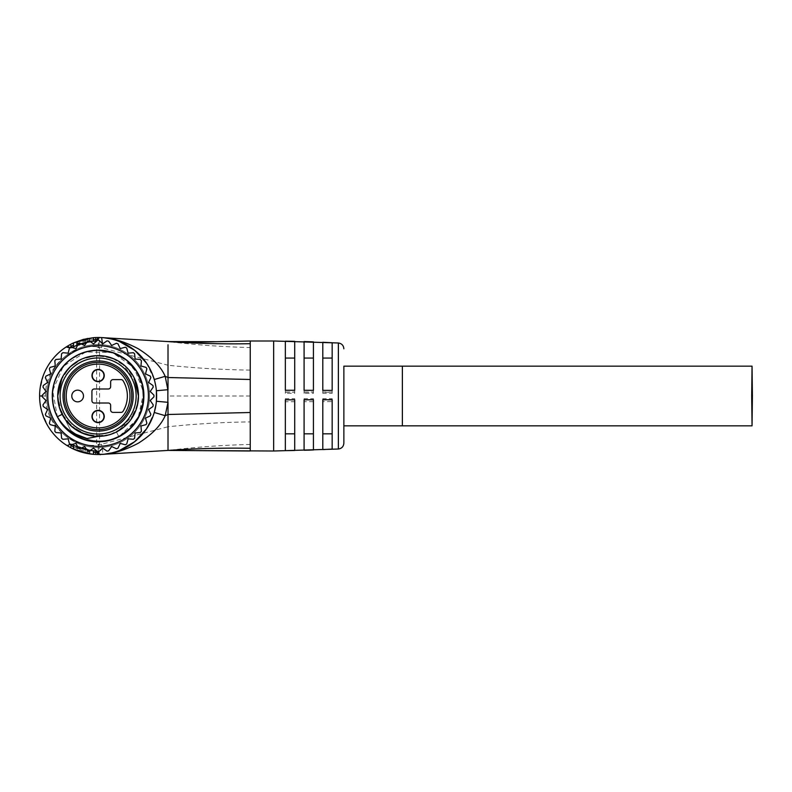 <?xml version="1.0" encoding="UTF-8"?>
<svg xmlns="http://www.w3.org/2000/svg" width="792" height="792" viewBox="0 0 792 792"><rect width="100%" height="100%" fill="white"/><g stroke="black" fill="none" stroke-linecap="round" stroke-linejoin="round"><path stroke-width="0.59" stroke-dasharray="3.96 2.97" d="M83.487 396A5.851 5.851 0 0 1 77.636 401.851A5.851 5.851 0 0 1 71.785 396A5.851 5.851 0 0 1 77.636 390.149A5.851 5.851 0 0 1 83.487 396M131.759 396A33.64 33.64 0 0 1 98.396 429.64A33.64 33.64 0 0 1 64.469 396A33.64 33.64 0 0 1 97.832 362.36A33.64 33.64 0 0 1 131.759 396M60.172 382.19L62.033 377.873L67.181 370.052L74.002 363.617L77.923 361.033L86.536 357.321L95.763 355.697L100.455 355.697L109.692 357.321L118.295 361.033L114.097 358.925M78.616 360.647L82.121 358.925M118.434 361.112L121.998 363.449M136.046 382.19L122.225 363.617L129.037 370.052M129.611 370.745L131.333 373.062M131.848 373.814L134.195 377.883M93.684 436.125L98.109 436.372C81.962 435.748 69.973 428.393 62.132 414.325L58.855 405.425M100.455 436.303L84.299 433.937L70.409 425.363L61.043 411.988L57.737 396C57.757 402.435 59.222 408.543 62.132 414.325L64.37 418.166M67.003 421.74L69.498 424.482M70.013 424.997L85.041 434.194M86.368 434.63L88.565 435.234M89.308 435.402L92.971 436.046M125.819 425.363L122.216 428.383L109.692 434.679L105.118 435.758L87.664 434.996L72.161 426.928L61.519 413.058L57.737 396C57.113 373.557 78.091 353.767 100.455 355.697C121.176 356.41 138.976 375.279 138.481 396L138.214 400.693L134.195 414.117L128.858 422.166M136.046 409.83L137.402 405.306L136.056 409.81M131.264 419.037L129.037 421.948M118.295 430.967L117.79 431.254M128.779 422.265L122.671 428.046M108.85 434.917L106.177 435.56M58.014 391.307L58.826 386.684M137.392 386.684L138.481 396L137.511 404.811M137.442 405.138L129.908 420.879L116.444 431.977L118.879 436.758L138.026 418.344L143.718 392.406L134.016 367.656L112.226 352.49L85.655 351.985L63.301 366.33L52.678 390.674L57.37 416.8L62.132 414.325M58.014 400.742L57.737 396L60.707 380.803L69.181 367.844L81.913 359.023L97.02 355.638L112.296 358.202L125.483 366.32L134.64 378.804L138.432 393.822M118.879 436.758C101.178 444.005 85.071 441.797 70.557 430.135L64.924 418.988C78.873 436.125 96.04 440.451 116.444 431.977C96.04 440.451 78.873 436.125 64.924 418.988L70.557 430.135C85.071 441.797 101.178 444.005 118.879 436.758L116.444 431.977C130.531 424.116 137.877 412.117 138.481 396L138.184 400.9M135.848 410.365L134.68 413.117M134.195 414.117L118.156 431.046M109.692 434.679L93.426 436.105L77.923 430.957L65.716 420.097L58.826 405.286M138.481 396C139.115 373.557 118.127 353.767 95.763 355.697C75.052 356.41 57.252 375.279 57.737 396C57.113 418.433 78.091 438.243 100.455 436.303C121.176 435.59 138.976 416.721 138.481 396C139.115 373.567 118.137 353.757 95.763 355.697C75.052 356.41 57.252 375.279 57.737 396C57.103 418.443 78.101 438.243 100.455 436.303C121.176 435.59 138.976 416.711 138.481 396C139.115 373.557 118.127 353.757 95.763 355.697C75.052 356.41 57.252 375.279 57.737 396C57.103 418.443 78.101 438.233 100.455 436.303C121.176 435.59 138.976 416.721 138.481 396C139.115 373.557 118.137 353.767 95.763 355.697C75.052 356.41 57.252 375.279 57.737 396A40.372 40.372 0 0 0 98.109 436.372A40.372 40.372 0 0 0 138.481 396A40.372 40.372 0 0 0 98.109 355.628A40.372 40.372 0 0 0 57.737 396M98.149 350.252L88.258 351.331M82.774 352.905L70.349 359.647M70.023 359.895L69.052 360.667M68.092 361.479L59.261 371.854M57.321 375.299L53.955 384.051M52.51 392.426L53.41 405.732M54.272 409.068L57.628 417.285M62.756 425.017L72.814 434.115M75.963 436.026L83.982 439.501M92.506 441.401L108.108 440.639M109.662 440.263L118.335 437.026M125.76 432.452L139.184 416.137L143.847 395.515L138.758 375.012L124.978 358.974M59.944 420.8L62.984 424.591M63.746 425.413L66.33 427.947M70.013 430.957L73.963 433.521M87.001 438.52L98.109 436.372M104.059 342.926L102.673 343.906L98.109 339.827L93.555 343.906L89.229 340.877L87.605 341.164L84.576 345.48L79.794 343.253L78.24 343.817L76.012 348.599L70.914 347.233L69.478 348.064L68.112 353.163L62.855 352.697L61.588 353.767L61.133 359.023L55.876 359.479L54.816 360.746L55.272 366.003L50.173 367.369L49.352 368.805L50.718 373.893L45.936 376.131L45.372 377.685L47.599 382.467L43.273 385.486L42.986 387.12L46.015 391.446L42.283 395.168L42.283 396.832L46.015 400.554L42.986 404.88L43.273 406.514L47.599 409.533L45.372 414.315L45.936 415.869L50.718 418.107L49.352 423.195L50.173 424.631L55.272 425.997L54.816 431.254L55.876 432.521L61.133 432.977L61.588 438.233L62.855 439.303L68.112 438.837L69.478 443.936L70.914 444.767L76.012 443.401L78.24 448.183L79.794 448.747L84.576 446.52L87.605 450.836L89.229 451.123L93.555 448.094L98.109 452.173L102.673 448.094L106.989 451.123L108.623 450.836L111.652 446.52L116.434 448.747L117.988 448.183L120.216 443.401L125.314 444.767L126.74 443.936L128.106 438.837L133.363 439.303L134.63 438.233L135.095 432.977L140.352 432.521L141.412 431.254L140.956 425.997L146.045 424.631L146.876 423.195L145.51 418.107L150.292 415.869L150.856 414.315L148.629 409.533L152.945 406.514L153.232 404.88L150.213 400.554L153.945 396.832L153.945 395.168L150.213 391.446L153.232 387.12L152.945 385.486L148.629 382.467L150.856 377.685L150.292 376.131L145.51 373.893L146.876 368.805L146.045 367.369L140.956 366.003L141.412 360.746L140.352 359.479L135.095 359.023L134.63 353.767L133.363 352.697L128.106 353.163L126.74 348.064L125.314 347.233L120.216 348.599L117.988 343.817L116.434 343.253L111.652 345.48L108.623 341.164L106.989 340.877L102.673 343.906L98.109 339.827L93.555 343.906L89.229 340.877L87.605 341.164L84.576 345.48L79.794 343.253L78.24 343.817L76.012 348.599L70.914 347.233L69.478 348.064L68.112 353.163L62.855 352.697L61.588 353.767L61.133 359.023L55.876 359.479L54.816 360.746L55.272 366.003L50.173 367.369L49.352 368.805L50.718 373.893L45.936 376.131L45.372 377.685L47.599 382.467L43.273 385.486L42.986 387.12L46.015 391.446L42.283 395.168L42.283 396.832L46.015 400.554L42.986 404.88L43.273 406.514L47.599 409.533L45.372 414.315L45.936 415.869L50.718 418.107L49.352 423.195L50.173 424.631L55.272 425.997L54.816 431.254L55.876 432.521L61.133 432.977L61.588 438.233L62.855 439.303L68.112 438.837L69.478 443.936L70.914 444.767L76.012 443.401L78.24 448.183L79.794 448.747L84.576 446.52L87.605 450.836L89.229 451.123L93.555 448.094L98.109 452.173L100.228 450.539M98.109 344.51A51.49 51.49 0 0 1 149.599 396A51.49 51.49 0 0 1 98.109 447.49A51.49 51.49 0 0 1 46.619 396A51.49 51.49 0 0 1 98.109 344.51A51.49 51.49 0 0 0 46.619 396A51.49 51.49 0 0 0 98.109 447.49A51.49 51.49 0 0 0 149.599 396A51.49 51.49 0 0 0 98.109 344.51A51.49 51.49 0 0 0 46.619 396A51.49 51.49 0 0 0 98.109 447.49A51.49 51.49 0 0 0 149.599 396A51.49 51.49 0 0 0 98.109 344.51M104.059 449.074L105.494 450.084M101.475 449.302L102.673 448.094L106.989 451.123L108.544 450.935M110.672 447.906L109.672 449.341M113.187 447.233L114.781 447.975M111.652 446.52L116.434 448.747L117.939 448.272M119.493 444.936L118.751 446.53M121.849 443.837L123.552 444.292M120.216 443.401L125.314 444.767L126.71 444.035M127.67 440.481L127.215 442.174M129.799 438.986L131.551 439.144M128.106 438.837L133.363 439.303L134.62 438.332M134.947 434.669L134.788 436.422M136.778 432.828L138.531 432.68M135.095 432.977L140.352 432.521L141.412 431.353M141.095 427.69L141.253 429.432M142.59 425.561L144.283 425.106M140.956 425.997L146.045 424.631L146.896 423.294M145.946 419.74L146.401 421.433M147.045 417.384L148.639 416.642M145.51 418.107L150.292 415.869L150.896 414.414M149.341 411.068L150.084 412.662M150.015 408.563L151.46 407.553M148.629 409.533L152.945 406.514L153.302 404.989M151.183 401.95L152.193 403.385M151.411 399.356L152.648 398.119M150.213 400.554L153.945 396.832L154.024 395.267M151.411 392.644L152.648 393.881M151.183 390.05L152.193 388.615M150.213 391.446L153.232 387.12L153.054 385.565M150.015 383.437L151.45 384.447M149.341 380.922L150.084 379.338M148.629 382.467L150.856 377.685L150.401 376.19M147.045 374.616L148.639 375.358M145.946 372.26L146.401 370.567M145.51 373.893L146.876 368.805L146.164 367.409M142.59 366.439L144.283 366.894M141.095 364.31L141.253 362.568M140.956 366.003L141.412 360.746L140.471 359.499M136.778 359.172L138.531 359.32M134.947 357.331L134.788 355.578M135.095 359.023L134.63 353.767L133.492 352.697M129.799 353.014L131.551 352.856M127.67 351.519L127.215 349.826M128.106 353.163L126.74 348.064L125.433 347.213M121.849 348.163L123.552 347.708M119.493 347.064L118.751 345.47M120.216 348.599L117.988 343.817L116.543 343.203M113.187 344.767L114.781 344.025M110.672 344.094L109.672 342.659M111.652 345.48L108.623 341.164L107.098 340.808M102.673 343.906L105.494 341.926M101.475 342.698L100.228 341.461M98.109 452.173L102.673 448.094M62.717 396A35.402 35.402 0 0 1 98.109 360.598A35.402 35.402 0 0 1 133.511 396A35.402 35.402 0 0 1 98.109 431.402A35.402 35.402 0 0 1 62.717 396A35.402 35.402 0 0 0 98.109 431.402A35.402 35.402 0 0 0 133.511 396A35.402 35.402 0 0 0 98.109 360.598A35.402 35.402 0 0 0 62.717 396M98.109 339.827L95.99 341.461M94.753 342.698L93.555 343.906M45.045 401.95L44.035 403.385M44.768 407.553L43.174 406.435M46.203 408.563L47.599 409.533M46.877 411.078L46.134 412.662M47.589 416.642L45.817 415.81M49.183 417.384L50.718 418.107M50.272 419.74L49.817 421.433M51.935 425.106L50.054 424.591M53.638 425.561L55.272 425.997M55.123 427.69L54.975 429.432M57.697 432.68L55.747 432.501M59.44 432.828L61.133 432.977M61.281 434.669L61.429 436.422M64.677 439.144L62.736 439.303M66.429 438.986L68.112 438.837M68.558 440.481L69.013 442.174M72.676 444.292L70.795 444.787M74.369 443.837L76.012 443.401M76.725 444.936L77.468 446.53M81.447 447.975L79.675 448.797M83.041 447.233L84.576 446.52M85.546 447.906L86.556 449.341M90.724 450.074L89.13 451.192M92.169 449.074L93.555 448.094M94.753 449.302L96 450.539M92.169 342.926L90.724 341.916M86.556 342.659L87.684 341.065M85.546 344.094L84.576 345.48M83.041 344.767L81.447 344.025M77.468 345.47L78.299 343.708M76.725 347.064L76.012 348.599M74.369 348.163L72.676 347.708M69.013 349.826L69.518 347.945M68.558 351.519L68.112 353.163M66.429 353.014L64.677 352.856M61.429 355.578L61.608 353.638M61.281 357.331L61.133 359.023M59.44 359.172L57.697 359.32M54.975 362.568L54.806 360.617M55.123 364.31L55.272 366.003M53.638 366.439L51.935 366.894M49.817 370.567L49.322 368.676M50.272 372.26L50.718 373.893M49.173 374.616L47.589 375.358M46.134 379.338L45.322 377.566M46.877 380.932L47.599 382.467M46.203 383.437L44.768 384.447M44.035 388.615L42.916 387.011M45.045 390.05L46.015 391.446M44.817 392.644L43.57 393.881M43.57 398.119L42.194 396.733M44.817 399.356L46.015 400.554M98.109 361.182A34.818 34.818 0 0 1 132.927 396A34.818 34.818 0 0 1 98.109 430.818A34.818 34.818 0 0 1 63.301 396A34.818 34.818 0 0 1 98.109 361.182A34.818 34.818 0 0 1 132.927 396A34.818 34.818 0 0 1 98.109 430.818A34.818 34.818 0 0 1 63.301 396A34.818 34.818 0 0 1 98.109 361.182M98.02 452.173A1.752 1.752 0 0 0 96.436 450.975A1.752 1.752 0 0 1 98.089 452.47L96.406 450.975M90.219 450.43A55.004 55.004 0 0 1 86.912 449.846M80.893 448.232A55.004 55.004 0 0 1 77.735 447.084M72.082 444.451A55.004 55.004 0 0 1 71.458 444.114A1.752 1.752 0 0 0 69.597 444.213L69.379 444.401M69.597 347.787A1.752 1.752 0 0 0 71.458 347.886A55.004 55.004 0 0 1 72.082 347.549M77.735 344.916A55.004 55.004 0 0 1 80.893 343.768L77.735 344.916M86.912 342.154A55.004 55.004 0 0 1 90.219 341.57L86.912 342.154L90.219 341.57L87.674 341.995L87.674 338.422L93.436 337.679A58.509 58.509 0 0 0 77.586 341.203L93.436 337.679A58.509 58.509 0 0 0 73.537 342.896A58.509 58.509 0 0 1 93.436 337.679L93.436 341.194A55.004 55.004 0 0 0 73.537 346.797A55.004 55.004 0 0 1 93.436 341.194A55.004 55.004 0 0 0 73.537 346.797L89.199 341.728A55.004 55.004 0 0 0 73.537 346.797A55.004 55.004 0 0 1 93.436 341.194L87.674 341.995L87.674 338.422L93.436 337.679A58.509 58.509 0 0 0 73.537 342.896A58.509 58.509 0 0 1 89.199 338.174L89.199 341.728M98.208 339.075L96.416 341.025A1.752 1.752 0 0 0 98.02 339.827M104.366 454.172L98.96 453.964M156.024 404.356L154.262 412.474L146.55 428.828M119.661 450.4L111.9 452.866M146.55 363.172L154.262 379.526L156.39 390.733L156.39 401.267M99.941 337.58L104.207 337.808M110.652 338.847L119.582 341.57M96.416 341.025L95.842 341.045A55.004 55.004 0 0 0 72.032 347.579L69.251 347.46L71.468 347.886M83.516 342.966L73.557 346.787L73.537 342.896L73.537 346.797L73.537 342.896L73.537 346.797L73.537 342.896L73.537 346.797L73.537 342.896L73.537 346.797L73.537 342.896L73.537 346.797L89.506 341.679L73.537 346.797C79.853 343.659 86.486 341.798 93.436 341.194A55.004 55.004 0 0 0 77.586 344.975L93.436 341.194L93.436 337.679A58.509 58.509 0 0 0 73.537 342.896L89.199 338.174M89.506 341.679L89.506 338.125L73.537 342.896L73.537 346.797L73.537 342.896L73.537 346.797L93.436 341.194L93.436 337.679A58.509 58.509 0 0 0 73.537 342.896L93.436 337.679L73.537 342.896L87.585 338.441M84.17 342.797L77.289 345.094L93.436 341.194L93.436 337.679L93.436 341.194L93.436 337.679L77.289 341.312L83.2 339.422M77.289 341.312L77.289 345.094L93.436 341.194L93.436 337.679L73.537 342.896A58.509 58.509 0 0 1 93.436 337.679M98.109 346.837C98.614 341.223 98.406 338.105 97.475 337.491L98.109 337.491C99.544 338.135 99.703 341.283 98.584 346.945L99.574 348.193L96.644 346.738L96.644 445.262L99.574 443.807L99.574 348.193M93.129 337.699L71.626 343.827M71.587 343.847L70.369 344.49M67.023 346.431L62.548 349.539M62.528 349.549L54.707 356.766M54.668 356.806L51.262 360.954M51.213 361.013L48.253 365.379M48.243 365.389L45.649 370.082M45.649 370.092L43.511 374.982M43.501 374.992L39.847 390.624M39.838 390.674L39.838 401.287M39.847 401.336L41.798 411.88M41.808 411.909L48.233 426.591M48.243 426.601L51.193 430.957M51.242 431.036L54.658 435.174M54.697 435.224L58.43 438.996M58.45 439.015L66.488 445.233M66.548 445.272L67.073 445.599M71.617 448.163L93.129 454.301M98.584 445.055C99.693 450.707 99.535 453.865 98.109 454.509L97.475 454.509L98.228 452.984L98.109 445.163L101.525 444.253C103.049 450.252 103.089 453.628 101.624 454.41L168.013 450.42L168.013 426.759L101.525 444.253M66.162 445.015L66.162 445.015A2.336 2.336 0 0 0 69.251 444.54L72.032 444.421A55.004 55.004 0 0 0 95.842 450.955A55.004 55.004 0 0 1 72.032 444.421L72.003 444.47M66.162 346.985L67.696 346.619L66.162 346.985M67.904 346.648L69.201 347.401L67.904 346.648M77.289 446.906L93.436 450.806L77.586 447.025A55.004 55.004 0 0 0 93.436 450.806L73.537 445.203A55.004 55.004 0 0 0 93.436 450.806L73.537 445.203A55.004 55.004 0 0 0 93.436 450.806L77.289 446.906L77.289 450.678L83.398 452.638M83.417 449.005L93.436 450.806C86.486 450.202 79.853 448.341 73.537 445.203L89.506 450.321L73.537 445.203L89.338 450.302L73.537 445.203L73.537 449.104A58.509 58.509 0 0 0 93.436 454.321A58.509 58.509 0 0 1 73.537 449.104A58.509 58.509 0 0 0 89.199 453.826L89.199 450.272L73.537 445.203L73.537 449.104A58.509 58.509 0 0 0 93.436 454.321L77.289 450.678M83.249 448.955L73.537 445.203L73.537 449.104L87.476 453.539M93.436 450.806L93.436 454.321L93.436 450.806A55.004 55.004 0 0 1 73.537 445.203A55.004 55.004 0 0 0 93.436 450.806L93.436 454.321L87.674 453.578L87.674 450.005L93.436 450.806L87.674 450.005L87.674 453.578L93.436 454.321L73.537 449.104L87.754 453.588M89.199 450.272A55.004 55.004 0 0 1 73.537 445.203L73.537 449.104L89.338 453.856L73.537 449.104L73.537 445.203L73.537 449.104L87.506 453.539M89.338 450.302L89.338 453.856M89.506 450.321L89.506 453.875M77.586 450.797A58.509 58.509 0 0 0 93.436 454.321L73.537 449.104L73.537 445.203L73.537 449.104A58.509 58.509 0 0 0 93.436 454.321L77.586 450.797L77.586 447.025M76.507 446.579L85.14 449.45L85.14 453.054L76.507 450.381L85.14 453.054L85.14 449.45L76.507 446.579L76.507 450.381M73.537 445.203L73.537 449.104A58.509 58.509 0 0 0 93.436 454.321M98.109 445.163L99.574 443.807M102.445 343.669L101.525 347.747L168.013 365.241L168.013 426.759C195.297 423.878 222.71 422.255 250.242 421.898L250.242 340.996M250.242 370.102C222.71 369.745 195.297 368.132 168.013 365.241L168.013 344.767M101.624 337.59L168.013 341.58C195.297 344.886 222.71 346.876 250.242 347.559M332.165 392.278L332.165 342.916A1054.39 1048.618 -0 0 0 322.799 342.441L322.799 392.248A1054.39 73.547 180 0 1 332.165 392.278L332.165 393.347L322.799 393.347L322.799 392.248M313.434 392.218L313.434 342.045A1054.39 1048.618 -0 0 0 304.078 341.738L304.078 392.198A1054.39 73.547 180 0 1 313.434 392.218L313.434 393.347L304.078 393.347L304.078 392.198M294.713 392.179L294.713 341.51A1054.39 1048.618 -0 0 0 285.348 341.362L285.348 392.169A1054.39 73.547 180 0 1 294.713 392.179L294.713 393.347L285.348 393.347L285.348 392.169M343.867 396L343.867 366.161L343.867 396M332.165 449.242L332.165 401.584A1054.39 110.217 0 0 1 322.799 401.633L322.799 449.727A1054.39 1051.826 180 0 0 332.165 449.242L332.165 433.937L322.799 433.937L322.799 449.727M313.434 450.123L313.434 401.673A1054.39 110.217 0 0 1 304.078 401.702L304.078 450.43A1054.39 1051.826 180 0 0 313.434 450.123L313.434 433.937L304.078 433.937L304.078 450.43M294.713 450.658L294.713 401.732A1054.39 110.217 0 0 1 285.348 401.742L285.348 450.806A1054.39 1051.826 180 0 0 294.713 450.658L294.713 433.937L285.348 433.937L285.348 450.806M250.242 451.004L250.242 421.898M250.242 444.441C222.71 445.124 195.297 447.114 168.013 450.42L101.624 454.41M332.165 401.584L332.165 433.937M332.165 399.98L322.799 399.98L322.799 401.633M322.799 433.937L322.799 399.98M313.434 401.673L313.434 433.937M313.434 399.98L304.078 399.98L304.078 401.702M304.078 433.937L304.078 399.98M294.713 401.732L294.713 433.937M294.713 399.98L285.348 399.98L285.348 401.742M285.348 433.937L285.348 399.98M332.165 399.722L332.165 398.653L322.799 398.653L322.799 399.752M332.165 449.084L332.165 398.653M322.799 398.653L322.799 449.559M313.434 399.782L313.434 398.653L304.078 398.653L304.078 399.802M313.434 449.955L313.434 398.653M304.078 398.653L304.078 445.748M294.713 399.821L294.713 398.653L285.348 398.653L285.348 399.831M294.713 450.49L294.713 398.653M285.348 398.653L285.348 450.569M752.4 396L752.044 366.161L751.687 396L752.044 425.839L752.4 396M332.165 342.916L332.165 393.347M332.165 358.172L322.799 358.172L322.799 342.441M322.799 393.347L322.799 358.172M313.434 342.045L313.434 393.347M313.434 358.172L304.078 358.172L304.078 341.738M304.078 393.347L304.078 358.172M294.713 341.51L294.713 393.347M294.713 358.172L285.348 358.172L285.348 341.362M285.348 393.347L285.348 358.172M332.165 342.758L332.165 392.02L322.799 392.02L322.799 390.367M322.799 354.628L322.799 342.273M332.165 390.416L332.165 392.02M322.799 358.063L322.799 392.02M313.434 341.887L313.434 392.02L304.078 392.02L304.078 390.298M304.078 354.083L304.078 341.57M313.434 390.327L313.434 392.02M304.078 358.063L304.078 392.02M294.713 341.342L294.713 392.02L285.348 392.02L285.348 390.258M285.348 392.02L285.348 341.194M294.713 390.268L294.713 392.02M77.586 344.975L77.586 341.203M85.14 342.55L85.14 338.946L76.507 341.619L76.507 345.421L85.14 342.55L85.14 338.946L76.507 341.619M89.506 338.125L83.398 339.362M89.338 341.698L89.338 338.144M98.109 369.379A6.148 6.148 0 0 0 91.971 375.517A6.148 6.148 0 0 0 98.109 381.665A6.148 6.148 0 0 0 104.257 375.517A6.148 6.148 0 0 0 98.109 369.379M103.96 375.517A5.851 5.851 0 0 1 98.109 381.368A5.851 5.851 0 0 1 92.258 375.517A5.851 5.851 0 0 1 98.109 369.666A5.851 5.851 0 0 1 103.96 375.517M98.109 410.335A6.148 6.148 0 0 0 91.971 416.483A6.148 6.148 0 0 0 98.109 422.621A6.148 6.148 0 0 0 104.257 416.483A6.148 6.148 0 0 0 98.109 410.335M103.96 416.483A5.851 5.851 0 0 1 98.109 422.334A5.851 5.851 0 0 1 92.258 416.483A5.851 5.851 0 0 1 98.109 410.632A5.851 5.851 0 0 1 103.96 416.483M108.306 388.981A2.336 2.336 0 0 0 110.652 386.635L110.652 381.962A2.336 2.336 0 0 1 112.989 379.615L121.077 379.615A2.336 2.336 0 0 1 123.067 380.734A29.255 29.255 0 0 1 123.067 411.266A2.336 2.336 0 0 1 121.077 412.385L112.989 412.385A2.336 2.336 0 0 1 110.652 410.038L110.652 405.365A2.336 2.336 0 0 0 108.306 403.019L94.268 403.019A2.336 2.336 0 0 1 91.921 400.683L91.921 391.317A2.336 2.336 0 0 1 94.268 388.981L108.306 388.981M95.842 341.045A55.004 55.004 0 0 0 72.032 347.579L72.003 347.53M93.436 339.689A56.509 56.509 0 0 0 73.537 345.114M98.871 453.885L98.099 452.519M73.537 446.886A56.509 56.509 0 0 0 93.436 452.311M101.525 347.747L98.584 346.945M41.936 395.98L45.451 395.98C44.649 423.334 70.023 447.589 96.644 445.262M96.644 346.738C70.033 344.411 44.669 368.646 45.451 395.98M273.646 340.996L273.646 451.004M338.372 449.014L338.372 342.986M250.242 396L168.013 396M402.376 366.161L402.376 425.839M98.287 338.887L98.673 338.303M99.119 337.927L99.703 337.649M71.458 444.114L69.211 444.589M154.262 412.474L152.321 418.027M146.332 429.145L143.768 432.6M139.244 437.61L136.135 440.481"/><path stroke-width="1.19" d="M98.109 369.379A6.148 6.148 0 0 0 91.971 375.517A6.148 6.148 0 0 0 98.109 381.665A6.148 6.148 0 0 0 104.257 375.517A6.148 6.148 0 0 0 98.109 369.379M98.109 410.335A6.148 6.148 0 0 0 91.971 416.483A6.148 6.148 0 0 0 98.109 422.621A6.148 6.148 0 0 0 104.257 416.483A6.148 6.148 0 0 0 98.109 410.335M110.652 386.635A2.336 2.336 0 0 1 108.306 388.981L94.268 388.981A2.336 2.336 0 0 0 91.921 391.317L91.921 400.683A2.336 2.336 0 0 0 94.268 403.019L108.306 403.019A2.336 2.336 0 0 1 110.652 405.365L110.652 410.038A2.336 2.336 0 0 0 112.989 412.385L121.077 412.385A2.336 2.336 0 0 0 123.067 411.266A29.255 29.255 0 0 0 123.067 380.734A2.336 2.336 0 0 0 121.077 379.615L112.989 379.615A2.336 2.336 0 0 0 110.652 381.962L110.652 386.635M71.785 396A5.851 5.851 0 0 1 77.636 390.149A5.851 5.851 0 0 1 83.487 396A5.851 5.851 0 0 1 77.636 401.851A5.851 5.851 0 0 1 71.785 396A5.851 5.851 0 0 1 77.636 390.149A5.851 5.851 0 0 1 83.487 396A5.851 5.851 0 0 1 77.636 401.851A5.851 5.851 0 0 1 71.785 396M131.759 396A33.64 33.64 0 0 0 98.109 362.36A33.64 33.64 0 0 0 64.469 396A33.64 33.64 0 0 0 98.109 429.64A33.64 33.64 0 0 0 131.759 396M60.083 396A38.036 38.036 0 0 1 98.109 357.964A38.036 38.036 0 0 1 136.145 396A38.036 38.036 0 0 1 98.109 434.036A38.036 38.036 0 0 1 60.083 396M58.855 405.425L57.737 396A40.372 40.372 0 0 1 98.109 355.628A40.372 40.372 0 0 1 138.481 396L137.402 405.306L138.184 400.9M134.195 377.883L138.481 396A40.372 40.372 0 0 1 98.109 436.372A40.372 40.372 0 0 1 57.737 396L62.033 377.883L64.38 373.814L70.409 366.637L78.616 360.647M82.121 358.925L86.536 357.321L95.763 355.697L105.118 356.242L114.097 358.925M121.998 363.449L118.434 361.112M129.037 370.052L129.611 370.745M131.333 373.062L131.848 373.814M64.37 418.166L67.003 421.74M69.498 424.482L70.013 424.997M85.041 434.194L86.368 434.63M88.565 435.234L89.308 435.402M92.971 436.046L93.684 436.125M136.056 409.81L131.264 419.037M129.037 421.948L125.819 425.363M122.671 428.046L118.295 430.967M109.692 434.679L108.85 434.917M106.177 435.56L100.455 436.303M138.432 393.822L138.481 396A40.372 40.372 0 0 1 98.109 436.372A40.372 40.372 0 0 1 57.737 396L58.014 391.307M58.826 386.684L60.172 382.19M136.046 382.19L137.392 386.684M62.142 414.325L57.351 416.77L59.944 420.8M136.046 409.83L135.848 410.365M134.68 413.117L134.195 414.117M58.826 405.286L58.014 400.742M73.963 433.521L87.001 438.52C74.201 435.64 64.32 428.393 57.351 416.77C46.362 396.356 54.242 368.557 74.29 356.954C93.802 344.421 122.116 350.163 135.234 369.26C149.213 387.773 145.649 416.424 127.611 430.967C108.365 445.035 88.971 445.252 69.409 431.61C51.064 417.513 46.837 388.922 60.4 370.112C73.062 350.707 101.267 344.352 121.028 356.41C141.372 367.567 149.837 395.198 139.333 415.82C129.769 436.966 102.881 447.51 81.507 438.629C59.717 430.7 47.114 404.732 54.341 382.714C60.568 360.39 85.496 345.807 108.019 351.341C128.878 355.558 144.817 375.952 143.837 397.228C143.758 420.403 123.532 441.065 100.406 441.688C77.26 443.381 55.153 424.819 52.737 401.792C49.272 378.853 66.073 355.37 88.872 351.202C109.652 346.51 132.511 358.588 140.342 378.418C149.738 399.594 139.768 426.71 118.879 436.758L131.086 427.71L139.649 415.166L143.639 400.485L142.6 385.338L136.65 371.349L126.453 360.093L113.127 352.796L98.149 350.252M88.258 351.331L82.774 352.905M69.052 360.667L68.092 361.479M59.261 371.854L57.321 375.299M53.955 384.051L52.51 392.426M53.41 405.732L54.272 409.068M57.628 417.285L62.756 425.017M72.814 434.115L75.963 436.026M83.982 439.501L92.506 441.401M108.108 440.639L109.662 440.263M118.335 437.026L125.76 432.452M62.984 424.591L63.746 425.413M66.33 427.947L70.013 430.957M98.109 436.372L87.001 438.52M98.109 446.322A50.322 50.322 0 0 1 47.787 396A50.322 50.322 0 0 1 98.109 345.678A50.322 50.322 0 0 1 148.431 396A50.322 50.322 0 0 1 98.109 446.322M100.228 341.461L98.109 339.827L93.555 343.906L89.229 340.877L87.605 341.164L84.576 345.48L79.794 343.253L78.24 343.817L76.012 348.599L70.914 347.233L69.478 348.064L68.112 353.163L62.855 352.697L61.588 353.767L61.133 359.023L55.876 359.479L54.816 360.746L55.272 366.003L50.173 367.369L49.352 368.805L50.718 373.893L45.936 376.131L45.372 377.685L47.599 382.467L43.273 385.486L42.986 387.12L46.015 391.446L42.283 395.168L42.283 396.832L46.015 400.554L42.986 404.88L43.273 406.514L47.599 409.533L45.372 414.315L45.936 415.869L50.718 418.107L49.352 423.195L50.173 424.631L55.272 425.997L54.816 431.254L55.876 432.521L61.133 432.977L61.588 438.233L62.855 439.303L68.112 438.837L69.478 443.936L70.914 444.767L76.012 443.401L78.24 448.183L79.794 448.747L84.576 446.52L87.605 450.836L89.229 451.123L93.555 448.094L98.109 452.173L102.673 448.094L106.989 451.123L108.623 450.836L111.652 446.52L116.434 448.747L117.988 448.183L120.216 443.401L125.314 444.767L126.74 443.936L128.106 438.837L133.363 439.303L134.63 438.233L135.095 432.977L140.352 432.521L141.412 431.254L140.956 425.997L146.045 424.631L146.876 423.195L145.51 418.107L150.292 415.869L150.856 414.315L148.629 409.533L152.945 406.514L153.232 404.88L150.213 400.554L153.945 396.832L153.945 395.168L150.213 391.446L153.232 387.12L152.945 385.486L148.629 382.467L150.856 377.685L150.292 376.131L145.51 373.893L146.876 368.805L146.045 367.369L140.956 366.003L141.412 360.746L140.352 359.479L135.095 359.023L134.63 353.767L133.363 352.697L128.106 353.163L126.74 348.064L125.314 347.233L120.216 348.599L117.988 343.817L116.434 343.253L111.652 345.48L108.623 341.164L106.989 340.877L102.673 343.906L98.941 340.174L97.287 340.174M102.673 448.094L104.059 449.074M105.494 450.084L106.989 451.123L108.623 450.836M109.672 449.341L110.672 447.906M111.652 446.52L113.187 447.233M114.781 447.975L116.434 448.747L117.988 448.183M118.751 446.53L119.493 444.936M120.216 443.401L121.849 443.837M123.552 444.292L125.314 444.767L126.74 443.936M127.215 442.174L127.67 440.481M128.106 438.837L129.799 438.986M131.551 439.144L133.363 439.303L134.63 438.233M134.788 436.422L134.947 434.669M135.095 432.977L136.778 432.828M138.531 432.68L140.352 432.521L141.412 431.254M141.253 429.432L141.095 427.69M140.956 425.997L142.59 425.561M144.283 425.106L146.045 424.631L146.876 423.195M146.401 421.433L145.946 419.74M145.51 418.107L147.045 417.384M148.639 416.642L150.292 415.869L150.856 414.315M150.084 412.662L149.341 411.068M148.629 409.533L150.015 408.563M151.46 407.553L152.945 406.514L153.232 404.88M152.193 403.385L151.183 401.95M150.213 400.554L151.411 399.356M152.648 398.119L153.945 396.832L153.945 395.168M152.648 393.881L151.411 392.644M150.213 391.446L151.183 390.05M152.193 388.615L153.232 387.12L152.945 385.486M151.45 384.447L150.015 383.437M148.629 382.467L149.341 380.922M150.084 379.338L150.856 377.685L150.292 376.131M148.639 375.358L147.045 374.616M145.51 373.893L145.946 372.26M146.401 370.567L146.876 368.805L146.045 367.369M144.283 366.894L142.59 366.439M140.956 366.003L141.095 364.31M141.253 362.568L141.412 360.746L140.352 359.479M138.531 359.32L136.778 359.172M135.095 359.023L134.947 357.331M134.788 355.578L134.63 353.767L133.363 352.697M131.551 352.856L129.799 353.014M128.106 353.163L127.67 351.519M127.215 349.826L126.74 348.064L125.314 347.233M123.552 347.708L121.849 348.163M120.216 348.599L119.493 347.064M118.751 345.47L117.988 343.817L116.434 343.253M114.781 344.025L113.187 344.767M111.652 345.48L110.672 344.094M109.672 342.659L108.623 341.164L106.989 340.877M105.494 341.926L104.059 342.926M102.673 343.906L101.475 342.698M96 450.539L97.287 451.826L98.941 451.826M100.228 450.539L101.475 449.302M95.99 341.461L94.753 342.698M46.015 400.554L45.045 401.95M44.035 403.385L42.986 404.88L43.273 406.514M44.768 407.553L46.203 408.563M47.599 409.533L46.877 411.078M46.134 412.662L45.372 414.315L45.936 415.869M47.589 416.642L49.183 417.384M50.718 418.107L50.272 419.74M49.817 421.433L49.352 423.195L50.173 424.631M51.935 425.106L53.638 425.561M55.272 425.997L55.123 427.69M54.975 429.432L54.816 431.254L55.876 432.521M57.697 432.68L59.44 432.828M61.133 432.977L61.281 434.669M61.429 436.422L61.588 438.233L62.855 439.303M64.677 439.144L66.429 438.986M68.112 438.837L68.558 440.481M69.013 442.174L69.478 443.936L70.914 444.767M72.676 444.292L74.369 443.837M76.012 443.401L76.725 444.936M77.468 446.53L78.24 448.183L79.794 448.747M81.447 447.975L83.041 447.233M84.576 446.52L85.546 447.906M86.556 449.341L87.605 450.836L89.229 451.123M90.724 450.074L92.169 449.074M93.555 448.094L94.753 449.302M93.555 343.906L92.169 342.926M90.724 341.916L89.229 340.877L87.605 341.164M86.556 342.659L85.546 344.094M84.576 345.48L83.041 344.767M81.447 344.025L79.794 343.253L78.24 343.817M77.468 345.47L76.725 347.064M76.012 348.599L74.369 348.163M72.676 347.708L70.914 347.233L69.478 348.064M69.013 349.826L68.558 351.519M68.112 353.163L66.429 353.014M64.677 352.856L62.855 352.697L61.588 353.767M61.429 355.578L61.281 357.331M61.133 359.023L59.44 359.172M57.697 359.32L55.876 359.479L54.816 360.746M54.975 362.568L55.123 364.31M55.272 366.003L53.638 366.439M51.935 366.894L50.173 367.369L49.352 368.805M49.817 370.567L50.272 372.26M50.718 373.893L49.173 374.616M47.589 375.358L45.936 376.131L45.372 377.685M46.134 379.338L46.877 380.932M47.599 382.467L46.203 383.437M44.768 384.447L43.273 385.486L42.986 387.12M44.035 388.615L45.045 390.05M46.015 391.446L44.817 392.644M43.57 393.881L42.283 395.168L42.283 396.832M43.57 398.119L44.817 399.356M100.455 337.531L95.703 337.541L95.782 339.54L98.02 339.827A1.752 1.752 0 0 0 98.089 339.53A2.336 2.336 0 0 1 100.505 337.541A58.509 58.509 0 0 1 156.628 396A58.509 58.509 0 0 1 100.505 454.459A2.336 2.336 0 0 1 98.089 452.47A1.752 1.752 0 0 0 98.02 452.173L95.782 452.46L95.842 450.955L96.416 450.975A1.752 1.752 0 0 0 96.416 450.975A55.004 55.004 0 0 1 90.219 450.43M86.912 449.846A55.004 55.004 0 0 1 80.893 448.232M77.735 447.084A55.004 55.004 0 0 1 72.082 444.451M73.537 446.886A56.509 56.509 0 0 1 71.32 445.748L69.597 444.213A1.752 1.752 0 0 0 69.251 444.54A2.336 2.336 0 0 1 66.162 445.015A58.509 58.509 0 0 1 66.162 346.985A2.336 2.336 0 0 1 69.251 347.46A1.752 1.752 0 0 0 69.597 347.787L71.32 346.252L70.369 344.49L67.538 346.114M72.082 347.549A55.004 55.004 0 0 1 77.735 344.916L76.507 345.421M86.912 342.154L80.893 343.768A55.004 55.004 0 0 1 86.912 342.154L83.516 342.966M93.426 341.194L90.219 341.57A55.004 55.004 0 0 1 96.416 341.025A1.752 1.752 0 0 0 96.436 341.025L96.416 341.025M98.109 454.509L100.505 454.459L95.703 454.459L98.109 454.509L96.941 452.489M146.55 428.828L134.739 441.629L119.661 450.4M111.9 452.866L104.366 454.172M167.855 402.296L167.855 389.704L156.39 390.733L156.39 401.267L168.013 402.316L165.181 415.681C161.024 425.334 152.074 434.501 138.343 443.203C124.75 450.321 112.514 454.054 101.624 454.41L168.013 450.42L168.013 402.316M104.207 337.808L110.652 338.847M119.582 341.57L134.709 350.341L146.55 363.172M96.941 339.511L98.109 337.491L99.02 337.491M99.178 337.501L100.327 337.541M69.597 347.787L66.162 346.985L70.369 344.49A58.509 58.509 0 0 1 73.537 342.896L73.537 346.797L77.735 344.916M97.475 337.491L93.129 337.699M67.904 446.114L71.617 448.163M93.129 454.301L97.475 454.509M66.162 445.015L70.369 447.51L66.172 445.025M83.398 339.362L73.577 342.877L93.436 337.679A58.509 58.509 0 0 1 95.703 337.541L98.099 337.491M93.436 452.311A56.509 56.509 0 0 0 95.782 452.46L95.703 454.459A58.509 58.509 0 0 1 93.436 454.321L83.398 452.638M93.436 450.806L93.436 454.321A58.509 58.509 0 0 1 70.369 447.51A58.509 58.509 0 0 0 73.537 449.104L87.754 453.588M95.703 454.459A58.509 58.509 0 0 1 93.436 454.321L87.476 453.539M87.506 453.539L93.416 454.321M89.199 453.826L73.537 449.104L73.537 445.203M102.445 343.669L101.624 337.59L168.013 341.58L101.624 337.59C112.533 337.956 124.78 341.689 138.352 348.807C152.084 357.499 161.024 366.676 165.181 376.319L168.013 377.517L168.013 344.767M273.646 340.996L338.372 342.986L338.372 449.014L273.646 451.004L273.646 340.996L250.242 340.996L250.242 451.004L168.013 450.42C195.307 448.519 222.72 447.817 250.242 448.292M332.165 342.758L332.165 390.416A1054.39 110.217 180 0 0 322.799 390.367L322.799 342.273A1054.39 1051.826 0 0 1 332.165 342.758M313.434 341.877L313.434 390.327A1054.39 110.217 180 0 0 304.078 390.298L304.078 341.57A1054.39 1051.826 0 0 1 313.434 341.877M294.713 341.342L294.713 390.268A1054.39 110.217 180 0 0 285.348 390.258L285.348 341.194A1054.39 1051.826 0 0 1 294.713 341.342M343.867 366.161L343.867 443.173L343.867 366.161L752.044 366.161M332.165 399.722L332.165 449.084A1054.39 1048.618 180 0 1 322.799 449.559L322.799 399.752A1054.39 73.547 0 0 0 332.165 399.722M313.434 399.782L313.434 449.955A1054.39 1048.618 180 0 1 304.078 450.262L304.078 399.802A1054.39 73.547 0 0 0 313.434 399.782M294.713 399.821L294.713 450.49A1054.39 1048.618 180 0 1 285.348 450.638L285.348 399.831A1054.39 73.547 0 0 0 294.713 399.821M167.855 389.704L165.181 376.319L154.262 379.526M168.013 389.684L168.013 377.517L250.242 379.497M332.165 433.828L322.799 433.828M304.078 445.748L304.078 450.262M313.434 433.828L304.078 433.828M294.713 433.828L285.348 433.828M343.867 425.839L402.376 425.839L402.376 366.161M752.4 396L752.044 366.161L751.687 396L752.044 425.839L752.4 396M322.799 354.628L322.799 358.063L332.165 358.063M304.078 354.083L304.078 358.063L313.434 358.063M285.348 358.063L294.713 358.063M85.14 342.55L84.17 342.797M87.585 338.441L73.537 342.896A58.509 58.509 0 0 0 70.369 344.49M83.2 339.422L93.436 337.679A58.509 58.509 0 0 1 95.703 337.541M93.436 341.194L93.436 337.679M92.258 416.483A5.851 5.851 0 0 1 98.109 410.632A5.851 5.851 0 0 1 103.96 416.483A5.851 5.851 0 0 1 98.109 422.334A5.851 5.851 0 0 1 92.258 416.483A5.851 5.851 0 0 1 98.109 410.632A5.851 5.851 0 0 1 103.96 416.483A5.851 5.851 0 0 1 98.109 422.334A5.851 5.851 0 0 1 92.258 416.483M92.258 375.517A5.851 5.851 0 0 1 98.109 369.666A5.851 5.851 0 0 1 103.96 375.517A5.851 5.851 0 0 1 98.109 381.368A5.851 5.851 0 0 1 92.258 375.517A5.851 5.851 0 0 1 98.109 369.666A5.851 5.851 0 0 1 103.96 375.517A5.851 5.851 0 0 1 98.109 381.368A5.851 5.851 0 0 1 92.258 375.517M129.997 396A31.888 31.888 0 0 1 98.109 427.888A31.888 31.888 0 0 1 66.221 396A31.888 31.888 0 0 1 98.109 364.112A31.888 31.888 0 0 1 129.997 396M100.505 337.541A2.336 2.336 0 0 0 98.089 339.53M93.436 339.689A56.509 56.509 0 0 1 95.782 339.54L95.842 341.045M73.537 345.114A56.509 56.509 0 0 0 71.32 346.252L72.003 347.53M98.099 452.519L98.089 452.47C99.584 454.4 100.386 455.073 100.505 454.459M72.003 444.47L70.369 447.51M39.6 395.98L41.936 395.98M101.624 337.59L168.013 341.58L216.642 341.698C198.703 342.293 184.041 342.332 172.656 341.817L168.013 341.58C195.307 343.481 222.72 344.183 250.242 343.708M250.242 340.996L216.642 341.698L250.242 340.996M250.242 412.503L168.013 414.483L165.181 415.681L154.262 412.474L156.024 404.356M338.372 342.986C341.738 343.49 343.57 345.441 343.867 348.827M338.372 449.014C341.738 448.51 343.57 446.559 343.867 443.173M273.646 451.004L168.013 450.42M152.321 418.027L146.332 429.145M143.768 432.6L139.244 437.61M752.044 425.839L402.376 425.839"/></g></svg>
